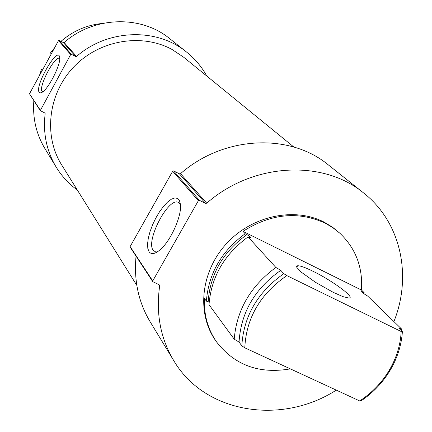 <?xml version="1.0" encoding="UTF-8"?>
<svg xmlns="http://www.w3.org/2000/svg" width="432" height="432" viewBox="0 0 432 432"><rect width="100%" height="100%" fill="white"/><g stroke="black" fill="none" stroke-linecap="round" stroke-linejoin="round"><path stroke-width="0.65" d="M243 231.363L361.487 290.066C362.923 267.278 355.709 248.324 339.833 233.204L332.98 227.783L325.399 223.268C298.393 210.848 270.929 213.543 243 231.363L245.165 233.744C221.459 251.192 208.532 273.65 206.388 301.115L204.422 298.426C203.796 314.734 207.824 329.216 216.513 341.863C234.598 365.224 259.211 374.225 290.336 368.874M339.833 233.204L332.726 227.345L324.135 222.124C294.268 206.68 251.818 215.784 226.368 243.767C200.761 271.62 196.468 313.475 215.519 340.438L216.513 341.863M361.487 290.066L364.138 292.642L364.025 293.933M401.431 330.723L401.598 329.033L367.67 296.077L362.718 292.993L361.314 291.627L364.138 292.642M245.165 233.744L246.92 234.614C222.95 251.921 210.028 274.363 208.154 301.946L206.388 301.115M246.92 234.614L249.696 236.385L250.862 237.654L248.054 236.92C224.192 254.48 211.178 277.074 209.007 304.7L234.209 339.179C236.655 310.046 250.538 286.141 275.859 267.457L280.757 270.34C254.767 288.716 240.867 312.628 239.053 342.068L234.209 339.179M248.054 236.92L275.859 267.457M280.757 270.34L283.797 273.661L286.843 275.611L401.177 331.511C400.475 345.173 396.436 358.209 389.059 370.618C381.602 382.887 371.817 392.996 359.689 400.939L360.979 400.934C372.924 392.872 382.601 382.741 389.999 370.543C397.337 358.214 401.468 345.254 402.386 331.657L398.736 328.099L401.598 329.033M239.053 342.068L241.807 345.816C243.648 316.208 257.645 292.156 283.797 273.661M401.177 331.511L402.386 331.657M286.843 275.611C260.269 293.933 246.251 318.006 244.793 347.819L241.807 345.816M359.689 400.939L244.793 347.819M77.371 190.085C68.807 183.854 61.738 176.191 56.171 167.098C46.537 150.93 42.865 133.121 45.16 113.681L44.771 112.946L40.257 110.614L29.5 93.798L58.514 40.619L59.179 40.414L63.315 42.574L64.13 42.476C94.046 16.2 140.983 14.915 169.636 38.583L186.656 52.132C156.865 27.508 107.854 28.944 76.534 56.452L64.13 42.476M76.534 56.452L75.681 56.56L71.366 54.313L70.675 54.529L40.257 110.614M39.209 92.324L40.306 92.929L41.942 92.399C48.546 89.203 61.528 63.245 59.627 57.029C57.764 45.76 34.312 86.416 39.209 92.324M33.836 100.85C32.567 118.19 36.25 134.077 44.874 148.505L56.171 167.098M206.793 76.054C201.69 66.776 194.978 58.801 186.656 52.132M293.857 147.037L183.805 57.316L171.947 49.41C141.41 32.837 99.182 40.106 73.71 66.998C48.103 93.771 43.313 135.794 61.673 164.921L136.82 285.395M336.29 390.123C281.232 425.547 204.622 413.375 173.653 360.466C160.434 338.294 155.774 313.394 159.678 285.773L159.143 284.747L152.734 281.642L130.383 247.487M152.734 281.642L152.728 280.93L198.385 200.659L199.39 200.324L205.508 203.369L179.377 173.821L173.61 170.921L172.67 171.234L130.124 246.602L130.135 247.271M149.062 251.726C151.351 254.745 155.056 254.081 160.18 249.734C170.721 240.91 181.948 215.757 180.446 204.439L179.512 200.632L177.601 198.418L174.857 197.921L171.455 199.147L167.616 201.998L163.571 206.28L159.565 211.723L155.833 218.009L152.599 224.753L150.044 231.563L148.333 238.032L147.571 243.778L147.814 248.443L149.062 251.726M205.508 203.369L206.739 203.186L180.533 173.653L179.377 173.821M136.037 256.252C133.774 280.427 138.483 302.276 150.163 321.808L173.653 360.466M393.914 321.57C412.398 275.589 400.826 222.075 363.69 193.028L328.298 164.862C289.64 132.764 223.614 135.794 180.533 173.653M363.69 193.028C322.985 159.192 252.79 162.718 206.739 203.186M313.081 271.301C305.359 267.521 300.213 265.675 297.637 265.756L296.644 266.29L296.93 267.581L301.293 272.176L315.495 282.312L333.169 292.313L342.97 296.644L348.856 298.058C356.114 298.199 332.456 280.665 313.081 271.301M59.74 58.493L59.476 58.347C54.718 55.625 38.151 87.156 42.093 91.4L42.709 91.876M180.436 204.325L177.898 202.138C167.578 198.261 145.541 241.288 153.209 250.312L155.606 251.91L157.378 251.878M102.357 23.468C86.805 24.959 73.019 30.92 60.988 41.359M54.637 47.736L50.468 52.925L51.268 53.908M42.509 69.957L41.472 69.422L39.398 75.665M41.472 69.422L42.239 70.459M362.432 292.718L362.497 291.832M249.696 236.385L248.6 237.114M45.16 113.681L44.62 112.871M40.241 110.106L29.5 93.798M70.675 54.529L58.514 40.619M71.366 54.313L59.179 40.414M75.681 56.56L63.315 42.574M159.678 285.773L158.933 284.65M152.728 280.93L130.124 246.602M198.385 200.659L172.67 171.234M199.39 200.324L173.61 170.921M389.059 370.618L389.999 370.543M296.762 267.257L297.637 265.756M179.226 202.792L177.898 202.138"/></g></svg>
